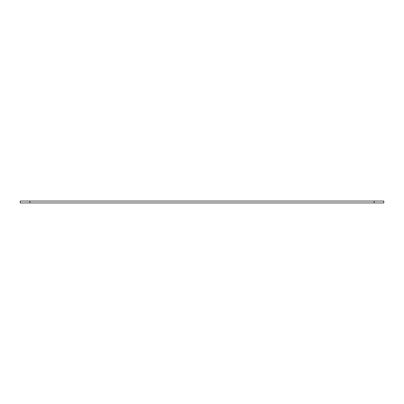 <?xml version="1.0" encoding="UTF-8"?>
<svg xmlns="http://www.w3.org/2000/svg" width="404" height="404" viewBox="0 0 404 404"><rect width="100%" height="100%" fill="white"/><g stroke="black" fill="none" stroke-linecap="round" stroke-linejoin="round"><path stroke-width="0.61" d="M29.871 202.949L383.8 202.949L383.8 201.051L20.2 201.051L20.2 202.949L29.871 202.949L29.871 201.051M374.129 202.949L374.129 201.051"/></g></svg>
